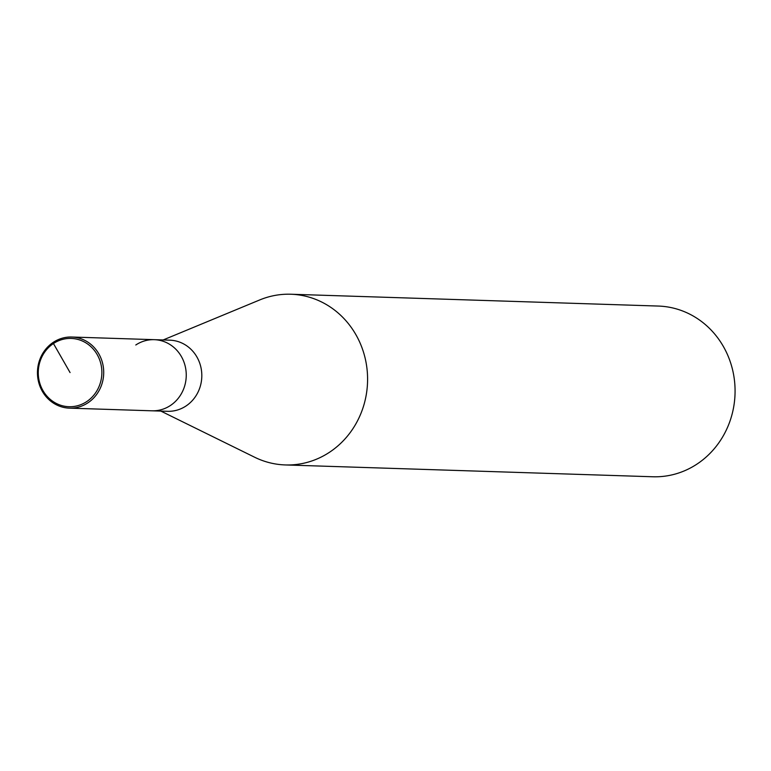 <?xml version="1.0" encoding="UTF-8"?>
<svg xmlns="http://www.w3.org/2000/svg" width="771" height="771" viewBox="0 0 771 771"><rect width="100%" height="100%" fill="white"/><g stroke="black" fill="none" stroke-linecap="round" stroke-linejoin="round"><path stroke-width="1.16" d="M160.85 411.088L254.681 457.251A85.398 79.509 -88.2 0 0 285.328 464.942A85.398 79.509 -88.2 0 0 329.641 452.172A85.398 79.509 -88.2 0 0 364.962 357.436A85.398 79.509 -88.2 0 0 290.821 294.233A85.398 79.509 -88.2 0 0 259.74 299.938L163.144 339.963M69.438 408.148A35.582 33.134 -88.2 0 0 87.904 402.828A35.582 33.134 -88.2 0 0 102.62 363.353A35.582 33.134 -88.2 0 0 71.732 337.023A35.582 33.134 -88.2 0 0 53.266 342.343A35.582 33.134 -88.2 0 0 38.55 381.818A35.582 33.134 -88.2 0 0 69.438 408.148L151.974 410.808A35.582 33.134 -88.2 0 0 170.439 405.488A35.582 33.134 -88.2 0 1 151.974 410.808L167.548 411.309A35.582 33.134 -88.2 0 0 186.013 405.989A35.582 33.134 -88.2 0 0 200.72 366.514A35.582 33.134 -88.2 0 0 169.832 340.175L154.258 339.674A35.582 33.134 -88.2 0 0 135.792 344.994M285.328 464.942L652.815 476.767A85.398 79.509 -88.2 0 0 697.129 463.997A85.398 79.509 -88.2 0 0 732.45 369.261A85.398 79.509 -88.2 0 0 658.309 306.058L290.821 294.233M154.258 339.674A35.582 33.134 -88.2 0 1 185.156 366.013A35.582 33.134 -88.2 0 1 170.439 405.488A35.582 33.134 -88.2 0 0 185.156 366.013A35.582 33.134 -88.2 0 0 154.258 339.674L71.732 337.023M70.065 372.566L53.44 343.538A34.155 31.804 -88.2 0 0 42.954 390.56A34.155 31.804 -88.2 0 0 86.699 401.604A34.155 31.804 -88.2 0 0 97.185 354.583A34.155 31.804 -88.2 0 0 53.44 343.538L53.266 342.343"/></g></svg>
